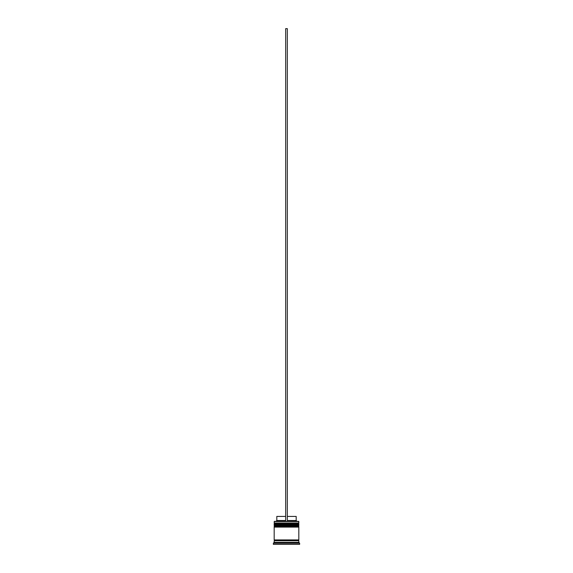 <?xml version="1.0" encoding="UTF-8"?>
<svg xmlns="http://www.w3.org/2000/svg" width="573" height="573" viewBox="0 0 573 573"><rect width="100%" height="100%" fill="white"/><g stroke="black" fill="none" stroke-linecap="round" stroke-linejoin="round"><path stroke-width="0.86" d="M298.325 523.493L274.675 523.493A0.494 0.494 0 0 0 274.181 523.987L298.82 523.987A0.494 0.494 0 0 0 298.325 523.493L274.675 523.493L298.325 523.493A0.494 0.494 0 0 1 298.82 523.987L274.181 524.152A0.494 0.494 0 0 0 274.675 524.639A0.494 0.494 0 0 1 274.181 524.152L298.82 524.152L274.181 523.987A0.494 0.494 0 0 1 274.675 523.493L274.181 522.999L274.675 523.493L298.325 523.493L298.82 522.999L274.181 522.999L298.82 522.999L298.655 521.358L274.181 521.523L298.82 521.523L298.82 522.999L298.325 523.493M298.325 524.639A0.494 0.494 0 0 0 298.82 524.152L298.82 524.152A0.494 0.494 0 0 1 298.325 524.639M298.325 525.957L274.675 525.957A0.494 0.494 0 0 0 274.181 526.451L298.82 526.451A0.494 0.494 0 0 0 298.325 525.957L274.675 525.957L298.325 525.957A0.494 0.494 0 0 1 298.82 526.451L274.181 526.616A0.494 0.494 0 0 0 274.675 527.103A0.494 0.494 0 0 1 274.181 526.616L298.82 526.616L274.181 526.451A0.494 0.494 0 0 1 274.675 525.957L274.181 525.462L274.675 525.957L298.325 525.957L298.82 525.462L274.181 525.462L298.82 525.462L298.82 524.639L274.181 524.639L274.181 525.462L274.181 524.639L298.82 524.639L298.325 525.957M298.325 527.103A0.494 0.494 0 0 0 298.82 526.616L298.82 526.616A0.494 0.494 0 0 1 298.325 527.103M274.266 540.74A0.408 0.408 0 0 0 274.675 540.325L298.325 540.325A0.408 0.408 0 0 0 298.734 540.74A0.408 0.408 0 0 1 298.325 540.325A0.408 0.408 0 0 1 298.734 539.916A0.408 0.408 0 0 0 298.325 540.325L274.675 540.325A0.408 0.408 0 0 1 274.266 540.74M274.345 521.358L274.181 522.999L274.345 521.358L285.676 521.358L274.345 521.358M299.636 543.197L298.82 542.38L274.181 542.38L273.364 543.197L299.636 543.197L273.364 543.197L273.364 544.35L299.636 544.35L299.636 543.197L299.636 544.35L273.364 544.35L273.364 543.197L274.181 542.38L298.82 542.38L298.82 540.74L274.181 540.74L274.181 542.38L274.181 540.74L298.82 540.74L298.82 542.38L299.636 543.197M298.82 539.916L298.82 527.103L274.181 527.103L274.181 539.916L298.82 539.916L274.181 539.916L274.181 527.103L298.82 527.103L298.82 539.916M274.266 539.916A0.408 0.408 0 0 1 274.675 540.325A0.408 0.408 0 0 0 274.266 539.916M296.191 516.431L296.191 520.535L297.015 521.358L296.191 520.535L287.324 520.535L296.191 520.535L296.191 516.431L287.324 516.431L296.191 516.431M285.676 520.535L276.809 520.535L285.676 520.535M285.676 516.431L276.809 516.431L285.676 516.431M285.676 521.358L287.324 521.358L287.324 28.65L287.324 521.358L285.676 521.358L285.676 28.65L287.324 28.65L285.676 28.65L285.676 521.358M276.809 516.431L276.809 520.535L275.985 521.358"/></g></svg>
